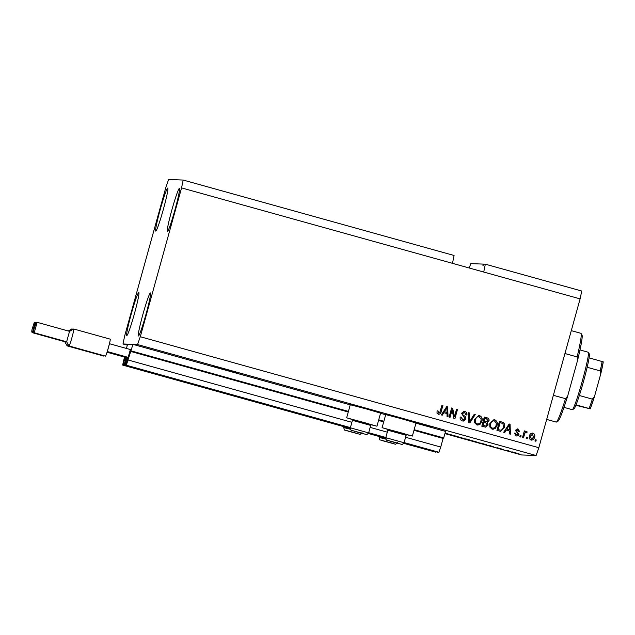 <?xml version="1.0" encoding="UTF-8"?>
<svg xmlns="http://www.w3.org/2000/svg" width="635" height="635" viewBox="0 0 635 635"><rect width="100%" height="100%" fill="white"/><g stroke="black" fill="none" stroke-linecap="round" stroke-linejoin="round"><path stroke-width="0.95" d="M126.421 348.44L127.611 344.154L132.953 344.368L350.25 404.868M125.111 357.259L123.079 365.093L122.642 365.077L124.492 357.084M122.642 365.077L350.274 428.458M368.356 433.499L385.699 438.325M403.781 443.357L435.658 452.128L403.836 443.27M123.079 365.093L350.274 428.355M368.411 433.403L385.699 438.221M124.817 358.831L125.73 359.085M350.29 428.125L124.055 365.133L126.405 357.172M368.522 433.205L385.715 437.991M403.947 443.063L437.499 452.199L404.019 442.881M124.055 365.133L350.329 427.926M368.594 433.014L385.755 437.793M126.96 357.33L126.555 358.894L127.579 359.156M126.659 358.902L124.92 365.165M132.953 344.368L126.333 365.22L125.897 365.204L130.239 350.068M125.897 365.204L350.385 427.712M368.657 432.8L385.81 437.571M404.082 442.666L438.912 452.255L404.106 442.563M126.333 365.22L350.409 427.617M368.681 432.705L385.834 437.475M405.582 437.261L440.73 447.048L438.912 452.255M128.151 360.013L351.877 422.307M370.157 427.395L387.31 432.173M413.972 430.316L443.119 438.436L440.73 447.048M443.119 438.436L443.722 437.928L414.147 429.697M131.143 350.893L348.472 411.409M378.722 419.83L383.897 421.267M415.957 423.164L445.532 431.403L443.722 437.928M380.532 413.298L385.675 414.734M228.227 369.911L213.55 366.07L236.585 372.626L228.227 369.911M423.593 424.307L408.916 420.465L431.943 427.022L423.593 424.307M160.242 209.51A22.36 1.484 105.6 0 1 167.759 188.031A22.36 1.484 105.6 0 1 163.282 209.629A22.36 1.484 105.6 0 1 155.766 231.108A22.36 1.484 105.6 0 1 160.242 209.51M171.863 209.963A22.36 1.484 105.6 0 1 179.38 188.484A22.36 1.484 105.6 0 1 174.903 210.082A22.36 1.484 105.6 0 1 167.386 231.561A22.36 1.484 105.6 0 1 171.863 209.963M142.899 314.404A22.36 1.484 105.6 0 1 150.416 292.925A22.36 1.484 105.6 0 1 145.939 314.515A22.36 1.484 105.6 0 1 138.422 335.994A22.36 1.484 105.6 0 1 142.899 314.404M131.278 313.952A22.36 1.484 105.6 0 1 138.795 292.473A22.36 1.484 105.6 0 1 134.318 314.071A22.36 1.484 105.6 0 1 126.802 335.542A22.36 1.484 105.6 0 1 131.278 313.952M370.205 424.537L376.96 426.196L380.579 413.139L365.998 408.845L350.282 404.741L346.662 417.798L353.306 419.854M376.96 426.196L346.662 417.798M388.731 429.712L382.087 427.665L385.715 414.607L401.423 418.711L416.004 423.005L412.385 436.062L405.63 434.403M382.087 427.665L412.385 436.062M183.182 180.054L181.562 187.904L140.295 336.733L137.565 344.543L122.999 343.979L124.619 336.121L165.894 187.293L168.616 179.483L183.182 180.054L454.089 255.484L452.469 263.334L580.104 298.879L538.829 447.707L536.107 455.517L521.533 454.946L444.921 433.618M181.562 187.904L452.469 263.334M483.727 272.042L485.346 264.184L483.489 264.112L483.132 265.422L483.489 264.128M485.346 264.184L581.723 291.02L580.104 298.879M483.418 264.112L482.941 265.414L483.108 264.096L470.773 263.62L469.241 268.01M445.048 433.165L448.429 434.149L445.04 433.181M445.064 433.102L448.469 434.094L445.056 433.118M456.271 436.221L449.691 434.396L456.271 436.221M459.899 437.388L463.844 438.412L459.907 437.372M457.343 436.555L456.613 436.396M475.059 441.611L478.996 442.627L475.059 441.611M472.496 440.777L471.765 440.619M488.585 445.333L493.355 446.707L488.593 445.294M519.025 453.834L517.985 453.565L519.025 453.834M137.565 344.543L536.107 455.517M122.999 343.979L127.325 345.186M516.922 453.207L511.826 451.795L516.922 453.207M510.262 451.39L509.222 451.12L510.262 451.39M506.627 450.342L508.849 450.913L506.643 450.294M503.753 449.58L502.714 449.31L503.753 449.58M501.436 448.921L496.935 447.667L501.436 448.921M486.346 444.675L479.862 442.944L486.37 444.667M470.464 440.285L464.709 438.729L470.464 440.285M452.072 410.083L450.056 417.362L449.112 417.1L451.644 407.956L452.652 408.242L454.477 416.592L456.501 409.313L457.446 409.575L454.914 418.711L453.898 418.433L452.072 410.083L449.969 417.338M464.598 412.583L462.463 413.56L462.502 414.576L465.233 416.497L466.034 419.068L463.352 421.084L462.423 420.934C460.542 420.275 459.811 418.965 460.232 416.997L461.216 417.139L462.804 419.886L463.439 419.997L462.709 419.886L465.082 418.838L461.518 413.274L464.026 411.377L464.86 411.512C466.574 412.075 467.249 413.25 466.908 415.02L465.923 414.877L464.598 412.583L463.875 412.48M475.242 414.528L469.836 422.87L468.86 422.592L468.67 412.694L469.638 412.972L469.59 421.648L474.258 414.258L475.242 414.528L469.757 422.846M476.956 424.982L474.67 422.799L474.615 419.41L478.742 415.473L479.568 415.608C481.909 416.766 482.671 418.663 481.87 421.307L480.028 424.331L476.956 424.982M492.117 429.197L489.823 427.014L489.768 423.624L493.895 419.695L494.721 419.822C497.062 420.989 497.832 422.886 497.022 425.529L495.189 428.546L492.117 429.197M527.494 437.515L527.137 438.825L526.193 438.555L526.55 437.253L527.494 437.515L527.05 438.801M534.591 437.245C534.162 439.261 532.987 440.19 531.066 440.047C529.376 439.19 528.844 437.809 529.479 435.896C529.915 433.919 531.082 433.006 532.979 433.165C534.662 433.991 535.194 435.356 534.591 437.245L534.495 437.237C534.075 439.253 532.9 440.19 530.979 440.039M531.654 440.142L531.066 440.047M532.392 433.07L532.884 433.157C534.567 433.991 535.107 435.348 534.495 437.237M438.253 414.203L437.007 413.163L437.078 410.805L438.063 410.948L438.499 413.139L439.73 412.718L441.936 405.257L442.881 405.519L441.158 411.718C440.865 413.496 439.896 414.33 438.253 414.203L438.809 414.29M140.295 336.733L538.829 447.707M506.23 430.062L504.682 432.57L503.69 432.292L509.135 423.966L510.064 424.228L510.445 434.173L509.461 433.903L509.421 430.951L506.23 430.062L504.595 432.546M517.739 429.943L516.326 430.427L516.477 431.062L518.938 434.356C518.454 435.705 517.501 436.213 516.104 435.88L514.437 433.11L515.414 433.26L516.771 435.015L517.946 434.261L517.898 433.594L515.342 430.292L517.969 428.982L519.605 431.483L518.628 431.34L517.136 429.847M516.803 435.991L516.104 435.88M517.271 428.871L517.969 428.982L519.509 431.483M521.105 435.737L520.74 437.039L519.795 436.777L520.16 435.475L521.105 435.737L520.652 437.015M526.026 432.506L524.962 433.046L523.462 437.801L522.518 437.539L524.359 430.887L525.312 431.157L525.018 432.213L526.463 431.348L527.256 431.951L526.637 432.8L525.764 432.475M526.264 431.316L527.256 431.951M536.257 439.96L535.9 441.261L534.948 441L535.313 439.69L536.257 439.96L535.813 441.238M504.381 427.514L500.674 431.34L496.943 430.419L499.475 421.275L503.452 422.569C504.761 423.958 505.071 425.609 504.381 427.514L500.634 431.34M488.101 425.061L485.632 427.157L481.79 426.196L484.322 417.06L487.148 417.846C488.68 418.282 489.299 419.275 489.014 420.838L487.466 422.473L488.101 425.061L485.584 427.157M443.833 412.686L442.278 415.195L441.293 414.917L446.738 406.59L447.667 406.852L448.04 416.798L447.056 416.528L447.016 413.575L443.833 412.686L442.198 415.171M437.078 410.813L438.063 410.948M437.967 410.948L438.499 413.139M441.928 405.273L442.881 405.519M442.793 405.511L441.158 411.718M441.071 411.718C440.777 413.496 439.801 414.322 438.166 414.195M509.127 423.989L510.064 424.228M509.969 424.22L510.349 434.149M509.341 425.045L506.746 429.077L509.397 429.792L509.341 425.045L506.841 429.077L509.397 429.792M514.437 433.126L515.414 433.26M515.326 433.253L516.334 434.943M517.223 428.863L517.882 428.982M517.652 429.935L516.326 430.427M516.239 430.419L516.477 431.062M516.382 431.054L518.938 434.356M518.843 434.356C518.358 435.705 517.414 436.213 516.009 435.872M520.152 435.491L521.01 435.729M524.359 430.911L525.312 431.157M525.216 431.149L525.018 432.213M527.161 431.951L526.574 432.76M525.939 432.498L524.962 433.046M524.875 433.038L524.423 434.356M524.327 434.348L523.383 437.777M535.305 439.714L536.17 439.952M532.352 433.062L532.884 433.157M532.598 434.102L530.336 436.15L531.558 439.15L533.622 437.047L532.305 434.054M532.694 434.102L530.423 436.158L531.265 439.103M526.542 437.277L527.407 437.515M499.475 421.299L503.452 422.569M503.357 422.561C504.666 423.958 504.976 425.601 504.293 427.506M500.126 422.608L498.094 429.609L500.809 430.228L502.46 429.363L503.436 427.236L502.968 423.593L500.126 422.608L498.189 429.609L500.809 430.228M493.855 419.695L494.721 419.822M494.625 419.822C496.967 420.981 497.737 422.886 496.935 425.521L497.022 425.529M496.935 425.521L495.189 428.546M495.094 428.546L492.887 429.331M494.34 420.894C492.3 420.751 491.061 421.751 490.625 423.902C490.014 425.855 490.577 427.26 492.315 428.125L492.403 428.125C494.395 428.268 495.625 427.307 496.086 425.236L496.26 423.061L494.435 420.894L493.72 420.791M494.435 420.894C492.395 420.751 491.157 421.751 490.712 423.902C490.109 425.855 490.672 427.26 492.403 428.125L492.315 428.125M484.314 417.076L487.061 417.838C488.585 418.274 489.204 419.275 488.918 420.838L489.014 420.838M488.918 420.838L487.466 422.473M487.37 422.465L488.005 425.061M484.822 425.91L485.862 426.053L487.148 424.807L485.664 422.672L483.918 422.188L482.941 425.386L485.767 426.053M484.973 418.386L484.219 421.116L486.847 421.759L488.021 420.727L486.521 418.822L484.878 418.386L484.124 421.116L486.751 421.751M483.918 422.188L483.029 425.394L485.862 426.053M478.695 415.473L479.568 415.608M479.473 415.6C481.814 416.766 482.584 418.663 481.774 421.299L481.87 421.307M481.774 421.299L480.028 424.331M479.941 424.323L477.734 425.109M479.187 416.671C477.147 416.528 475.909 417.528 475.464 419.679C474.861 421.632 475.425 423.037 477.155 423.902L477.25 423.91C479.242 424.053 480.465 423.085 480.933 421.013L481.108 418.838L478.568 416.568M479.274 416.671C477.234 416.528 475.996 417.536 475.559 419.687C474.956 421.632 475.52 423.045 477.25 423.91L477.155 423.902M468.67 412.718L469.638 412.972M469.551 412.964L469.59 421.648M474.25 414.274L475.147 414.528M460.232 417.005L461.216 417.139M461.121 417.139L462.709 419.886M463.979 411.377L464.86 411.512M464.764 411.504C466.479 412.075 467.162 413.242 466.812 415.012M464.502 412.583L462.463 413.56M462.367 413.56L462.502 414.576M462.407 414.568L465.233 416.497M465.145 416.497L466.034 419.068M465.947 419.068L463.304 421.084M451.636 407.98L452.652 408.242M452.557 408.234L454.477 416.592M456.494 409.329L457.446 409.575M457.351 409.567L454.827 418.687M446.73 406.614L447.667 406.852M447.572 406.844L447.953 416.774M446.937 407.67L444.349 411.702L447 412.417L446.937 407.67L444.444 411.702L447 412.417M514.525 452.501L512.762 452.056L514.533 452.485M490.014 445.667L491.53 446.135L490.029 445.627M481.378 443.23L485.418 444.405L481.378 443.23M475.655 441.635L472.702 440.888L475.663 441.619M466.225 439.015L469.575 439.936L466.225 438.999M465.955 438.999L469.519 440.015L465.979 438.928M460.502 437.42L457.541 436.666L460.51 437.404M354.838 432.832L347.71 430.911L354.838 432.832M351.02 431.76L353.084 432.332M355.362 432.983L356.386 433.292M361.474 433.086L354.354 431.173L361.474 433.086M352.425 420.346L353.56 419.703L366.435 423.164L370.062 424.283L370.705 425.418L352.425 420.346L350.353 427.815L368.633 432.887L370.705 425.418M357.656 432.022L359.72 432.586M361.998 433.237L363.022 433.546M396.899 442.952L389.779 441.039L396.899 442.952M387.85 430.212L388.985 429.57L401.86 433.03L405.487 434.149L406.13 435.285L387.85 430.212L385.778 437.682L404.058 442.754L406.13 435.285M393.081 441.881L395.145 442.452M397.423 443.103L398.447 443.413M390.263 442.69L383.143 440.777L390.263 442.69M386.445 441.627L388.509 442.198M390.787 442.849L391.811 443.151M546.672 419.425L556.204 422.077A46.069 3.056 -74.4 0 0 556.427 422.037A46.069 3.056 -74.4 0 0 565.531 398.693L553.363 395.303M564.944 353.528L577.12 356.918A46.069 3.056 -74.4 0 0 581.088 333.47A46.069 3.056 -74.4 0 0 580.922 333.319L571.294 330.644M565.531 398.693L567.65 396.121A44.712 2.961 105.6 0 1 558.086 421.092L556.427 422.037M581.088 333.47L582.017 335.137A44.712 2.961 105.6 0 1 577.604 360.22L577.12 356.918M567.65 396.121L577.604 360.22M588.391 352.346L589.32 354.012A28.456 1.889 105.6 0 1 589.097 357.87A28.456 1.889 105.6 0 1 587.161 367.268A28.456 1.889 105.6 0 1 583.525 381.405A28.456 1.889 105.6 0 1 579.326 395.51A28.456 1.889 105.6 0 1 576.064 404.868A28.456 1.889 105.6 0 1 574.088 408.71L572.429 409.654A29.805 1.976 -74.4 0 0 582.311 381.04A29.805 1.976 -74.4 0 0 588.391 352.346A29.805 1.976 -74.4 0 0 588.28 352.25L579.985 349.941M563.999 407.368L572.286 409.678A29.805 1.976 -74.4 0 0 572.429 409.654M589.097 357.87L603.234 361.847L600.789 373.777L594.416 396.764L592.352 399.137L579.326 395.51M600.726 373.999L600.186 370.896A28.456 1.889 -74.4 0 0 602.123 361.49M587.161 367.268L600.186 370.896M575.889 405.297L590.217 408.845L594.416 396.764M590.201 408.845L589.089 408.488A28.456 1.889 -74.4 0 0 592.352 399.137M576.064 404.868L589.089 408.488M603.25 361.847L603.234 361.847A27.099 1.794 105.6 0 1 600.845 373.523M68.001 344.202A8.811 0.587 105.6 0 1 67.159 345.892A8.811 0.587 105.6 0 1 67.127 345.861L64.802 341.717L32.377 332.692C31.488 332.248 31.607 330.43 32.734 327.239L33.361 327.263L32.742 327.239C34.869 320.961 33.639 323.064 35.29 322.247L32.377 332.692M67.159 345.892L103.624 356.044A8.811 0.587 -74.4 0 0 103.91 355.687M107.069 352.234L126.286 357.584M107.156 351.957L126.365 357.307M68.231 330.978L71.842 328.93A8.811 0.587 105.6 0 1 71.882 328.922A8.811 0.587 105.6 0 1 71.866 330.033M66.635 341.773L69.532 331.359L73.684 329.001A8.811 0.587 105.6 0 1 73.723 328.993A8.811 0.587 105.6 0 1 71.961 337.502A8.811 0.587 105.6 0 1 69.001 345.964A8.811 0.587 105.6 0 1 68.969 345.932L66.643 341.789L34.226 332.764C33.33 332.319 33.449 330.502 34.584 327.311L35.211 327.335L34.584 327.311C36.719 321.032 35.489 323.136 37.132 322.318L34.226 332.764M69.001 345.964L105.466 356.116A8.811 0.587 -74.4 0 0 107.275 351.568A8.811 0.587 -74.4 0 0 108.434 347.655A8.811 0.587 -74.4 0 0 109.45 343.733A8.811 0.587 -74.4 0 0 110.196 339.146L73.723 328.993M107.275 351.568L109.45 343.733M107.196 351.822L128.135 357.656M107.371 351.576L128.214 357.378M109.545 343.741L131.437 349.837M124.825 358.299L125.992 358.624M126.667 358.37L127.841 358.696M130.54 351.393L348.266 412.02M378.547 420.457L383.691 421.886M130.723 350.877L348.417 411.488M378.698 419.925L383.842 421.354M414.123 429.784L443.301 437.912M356.227 433.181L346.432 430.498L356.227 433.181M343.956 426.696L343.718 427.561L350.464 429.284M362.863 433.435L353.076 430.752L362.863 433.435M398.288 443.301L388.501 440.619L398.288 443.301M391.652 443.039L381.857 440.365L391.652 443.039M379.381 436.562L379.143 437.42L385.889 439.15M594.273 397.224A27.099 1.794 105.6 0 1 590.201 408.837M343.718 427.561C345.003 431.641 343.106 429.014 348.305 431.181L359.434 434.173C359.624 434.8 360.482 434.284 361.998 432.625M350.353 427.815C351.639 431.903 349.742 429.268 354.941 431.443L366.07 434.435C366.268 435.054 367.117 434.546 368.633 432.887M385.778 437.682C387.064 441.769 385.167 439.134 390.366 441.301L401.495 444.302C401.693 444.921 402.55 444.405 404.058 442.754M379.143 437.42C380.428 441.508 378.531 438.872 383.73 441.047L394.859 444.04C395.049 444.667 395.907 444.151 397.423 442.492M71.882 328.922L73.184 329.287M35.29 322.247L36.314 322.532M37.132 322.318L69.564 331.351"/></g></svg>
